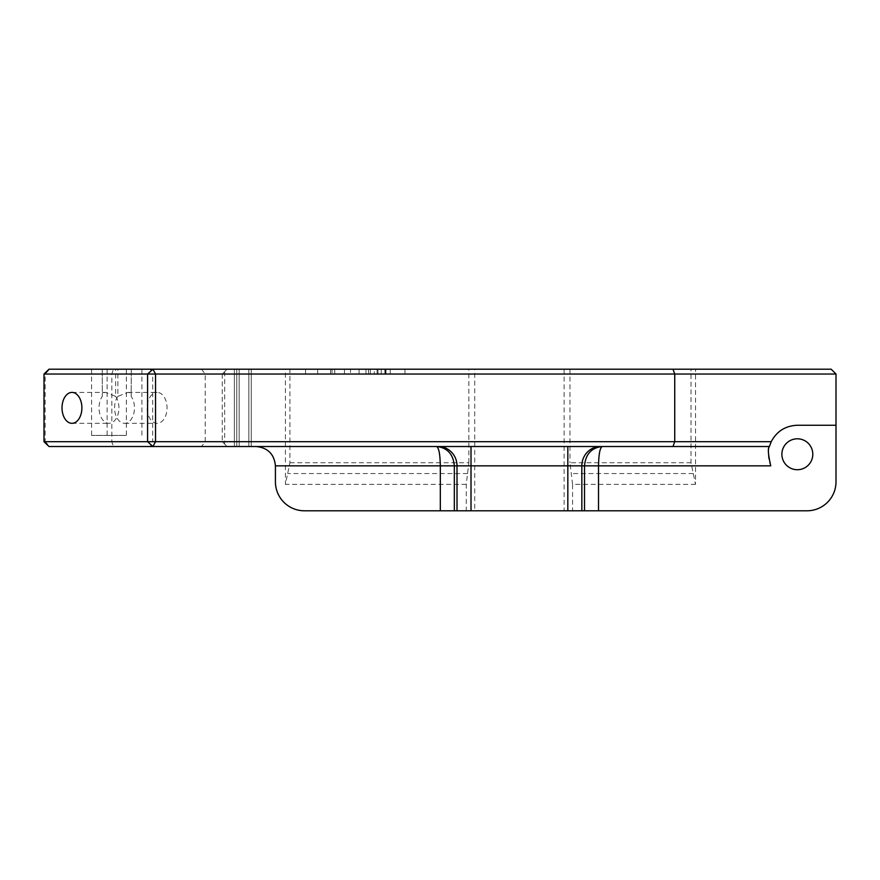 <?xml version="1.0" encoding="UTF-8"?>
<svg xmlns="http://www.w3.org/2000/svg" width="880" height="880" viewBox="0 0 880 880"><rect width="100%" height="100%" fill="white"/><g stroke="black" fill="none" stroke-linecap="round" stroke-linejoin="round"><path stroke-width="0.66" stroke-dasharray="4.4 3.3" d="M117.865 396.374A15.466 9.944 -90 0 0 115.247 413.413A15.466 9.944 -90 0 0 124.52 423.324A15.466 9.944 -90 0 0 133.804 413.413A15.466 9.944 -90 0 0 131.175 396.374L131.252 369.204L131.175 396.374C131.593 393.932 130.482 392.612 127.853 392.403L117.865 396.374L117.865 369.204L131.252 369.204M115.632 396.374A15.466 9.944 90 0 1 118.261 413.413A15.466 9.944 90 0 1 108.977 423.324A15.466 9.944 90 0 1 99.693 413.413A15.466 9.944 90 0 1 102.322 396.374L102.256 369.204L102.322 396.374C101.915 393.932 103.015 392.612 105.644 392.403L115.632 396.374L115.632 369.204L102.256 369.204M71.962 392.403L105.644 392.403M127.853 392.403L157.102 392.403A15.466 9.944 90 0 1 167.046 407.858A15.466 9.944 90 0 1 157.102 423.324A15.466 9.944 90 0 1 147.158 407.858A15.466 9.944 90 0 1 157.102 392.403M374.297 369.204L390.247 369.204L390.247 374.033L374.297 374.033L404.965 374.033L350.504 374.033L390.247 374.033L390.247 369.204L374.297 369.204L374.297 374.033M377.971 369.204L377.971 374.033M350.504 369.204L404.965 369.204L350.504 369.204L350.504 374.033M370.326 369.204L370.326 374.033M359.095 369.204L359.095 374.033M365.981 369.204L365.981 374.033M404.965 369.204L404.965 374.033L404.965 369.204M390.247 369.204L390.247 374.033L390.247 369.204M384.901 369.204L384.901 374.033M368.511 369.204L368.511 374.033M334.73 369.204L305.536 369.204L305.536 374.033L344.476 374.033L305.536 374.033L305.536 369.204L344.476 369.204L344.476 374.033L332.057 374.033L344.476 374.033L344.476 369.204L334.73 369.204L334.73 374.033M317.68 369.204L317.68 374.033L317.68 369.204M330.572 369.204L330.572 374.033M332.057 369.204L344.476 369.204L332.057 369.204L332.057 374.033L332.057 369.204M344.476 369.204L344.476 374.033L344.476 369.204M695.53 484.352L572.561 484.352L572.561 510.796L807.004 510.796A28.996 28.996 0 0 0 836 481.8L836 374.033L831.171 369.204L695.53 369.204L695.53 484.352L691.02 462.748L691.02 369.204L695.53 369.204M691.02 369.204L289.916 369.204L289.916 462.748L285.406 484.352L285.406 369.204L289.916 369.204M285.406 369.204L227.095 369.204L222.255 374.033L227.095 369.204L150.26 369.204L152.68 374.033L44 374.033M48.994 369.204L150.26 369.204M102.322 369.204L117.865 369.204M131.175 369.204L115.632 369.204M126.368 369.204L126.368 435.413L91.586 435.413L126.368 435.413M91.586 369.204L91.586 435.413M141.922 369.204L141.922 435.413M107.129 369.204L107.129 435.413M222.255 374.033L222.255 441.694L222.255 374.033L152.68 374.033L152.68 441.694L222.255 441.694L227.095 446.523L150.26 446.523L152.68 441.694L111.826 441.694L111.826 374.033L113.399 369.204M150.26 446.523L113.399 446.523L111.826 441.694L45.188 441.694L49.83 446.523L48.994 446.523M113.399 446.523L49.83 446.523M44 441.694L45.188 441.694L45.188 374.033L49.83 369.204M222.255 441.694L227.095 446.523L256.091 446.523A19.327 19.327 0 0 1 275.418 465.85L275.418 481.8A28.996 28.996 0 0 0 304.414 510.796L474.716 510.796L474.716 369.204M781.88 454.256A15.466 15.466 0 0 0 805.068 467.654A15.466 15.466 0 0 0 805.068 440.869A15.466 15.466 0 0 0 781.88 454.256M836 425.26L797.335 425.26A28.996 28.996 0 0 0 770.759 465.85M769.395 446.523L256.091 446.523M572.561 484.352L569.976 462.748L691.02 462.748M569.976 369.204L569.976 462.748M289.916 462.748L468.864 462.748L466.268 484.352L466.268 510.796M468.864 462.748L468.864 369.204M239.173 446.523L239.173 369.204L239.173 446.523M236.753 369.204L236.753 446.523L236.753 369.204M248.842 369.204L248.842 446.523L248.842 369.204M224.675 371.624L224.675 444.103M251.251 369.204L251.251 446.523L251.251 369.204M474.716 510.796L572.561 510.796M564.113 369.204L564.113 510.796M385.286 369.204L385.286 374.033M386.001 369.204L386.001 374.033M377.113 369.204L377.113 374.033M381.271 369.204L381.271 374.033M201.487 369.204L205.194 374.033L205.194 441.694L201.487 446.523M693.275 473.55L571.263 473.55M467.566 473.55L287.661 473.55M466.268 484.352L285.406 484.352M71.962 423.324L108.977 423.324M124.52 423.324L157.102 423.324M234.344 446.523L234.344 369.204L234.344 446.523"/><path stroke-width="1.32" d="M71.962 392.403A15.466 9.944 90 0 1 81.895 407.858A15.466 9.944 90 0 1 71.962 423.324A15.466 9.944 90 0 1 62.018 407.858A15.466 9.944 90 0 1 71.962 392.403M672.98 369.204L674.74 374.033L836 374.033L831.171 369.204L48.994 369.204L44 374.033L147.587 374.033L152.944 369.204L155.529 374.033L147.587 374.033L147.587 441.694L155.529 441.694L152.944 446.523L147.587 441.694L44 441.694L44 374.033M672.98 446.523L769.395 446.523L771.21 441.694L674.74 441.694L672.98 446.523L48.994 446.523L44 441.694M674.74 441.694L155.529 441.694L155.529 374.033L674.74 374.033L674.74 441.694M771.21 441.694C776.787 431.233 785.499 425.755 797.335 425.26L836 425.26L836 374.033M836 425.26L836 481.8A28.996 28.996 0 0 1 807.004 510.796L598.521 510.796L598.521 465.85C598.741 454.135 599.973 447.689 602.228 446.523C591.492 447.689 585.585 454.135 584.518 465.85L770.759 465.85C768.108 454.355 767.657 447.909 769.395 446.523M471.009 446.523L471.009 465.85L567.831 465.85L567.831 510.796L471.009 510.796L471.009 465.85L457.006 465.85L457.006 510.796L454.322 510.796L454.322 465.85C453.244 454.135 447.348 447.689 436.601 446.523C438.856 447.689 440.088 454.135 440.319 465.85L457.006 465.85A19.327 18.667 90 0 0 438.328 446.523M256.091 446.523C267.806 447.689 274.252 454.135 275.418 465.85L275.418 481.8A28.996 28.996 0 0 0 304.414 510.796L454.322 510.796M781.88 454.256A15.466 15.466 0 0 1 805.068 440.869A15.466 15.466 0 0 1 805.068 467.654A15.466 15.466 0 0 1 781.88 454.256M567.831 446.523L567.831 465.85L584.518 465.85L584.518 510.796L598.521 510.796M584.518 510.796L581.834 510.796L581.834 465.85A19.327 18.667 90 0 1 600.501 446.523M567.831 510.796L581.834 510.796M457.006 510.796L471.009 510.796M275.418 465.85L440.319 465.85L440.319 510.796"/></g></svg>
